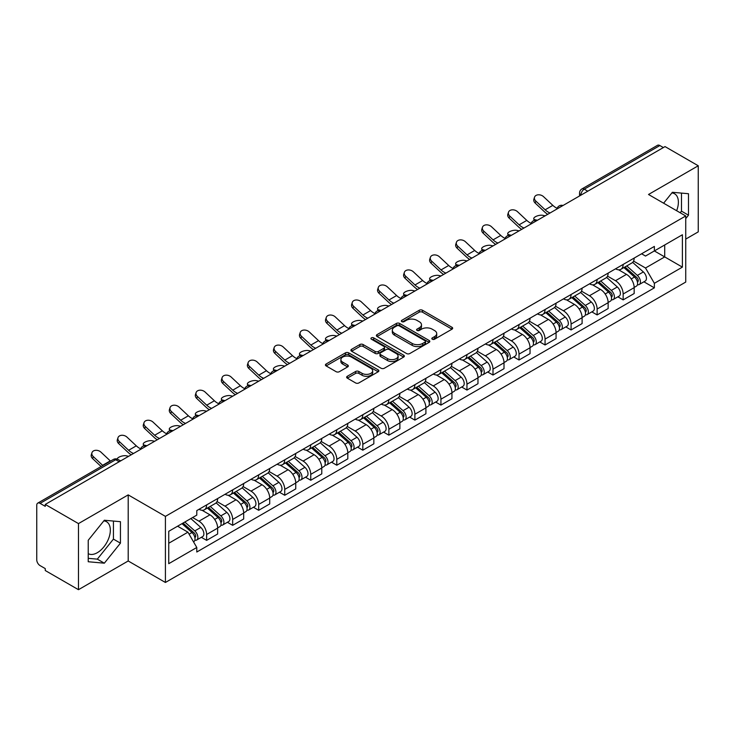 <?xml version="1.0" encoding="UTF-8"?>
<svg xmlns="http://www.w3.org/2000/svg" width="735" height="735" viewBox="0 0 735 735"><rect width="100%" height="100%" fill="white"/><g stroke="black" fill="none" stroke-linecap="round" stroke-linejoin="round"><path stroke-width="1.1" d="M432.299 339.221A1.617 0.937 0 0 0 434.587 339.221L451.988 329.179A2.315 1.341 0 0 0 452.668 328.233A2.315 1.341 0 0 0 451.988 327.286L422.506 310.262A2.315 1.341 0 0 0 419.235 310.262L401.825 320.313A1.617 0.937 0 0 0 401.356 320.974A1.617 0.937 0 0 0 401.825 321.636A1.617 0.937 0 0 0 404.121 321.636L406.372 320.331A7.414 4.281 0 0 1 416.855 320.331L419.317 321.746A7.414 4.281 0 0 1 421.486 324.778A7.414 4.281 0 0 1 419.317 327.801L417.057 329.105A1.617 0.937 0 0 0 416.589 329.767A1.617 0.937 0 0 0 417.057 330.428A1.617 0.937 0 0 0 419.354 330.428L421.605 329.124A7.414 4.281 0 0 1 432.088 329.124L434.55 330.548A7.414 4.281 0 0 1 436.719 333.571A7.414 4.281 0 0 1 434.55 336.602L432.299 337.898A1.617 0.937 0 0 0 431.822 338.559A1.617 0.937 0 0 0 432.299 339.221L432.299 337.898M671.863 192.928A18.412 10.63 -60 0 1 674.583 193.764A18.412 10.63 -60 0 1 676.641 210.725M103.81 520.894A18.412 10.63 -60 0 1 106.529 521.721A18.412 10.63 -60 0 1 109.35 536.476A18.412 10.63 -60 0 1 97.323 552.692A18.412 10.63 -60 0 1 88.228 553.666M347.324 376.274A2.315 1.341 0 0 0 346.644 377.211A2.315 1.341 0 0 0 347.324 378.158L355.593 382.935A2.315 1.341 0 0 0 358.873 382.935L378.203 371.781A2.315 1.341 0 0 0 378.874 370.835A2.315 1.341 0 0 0 378.203 369.889L348.712 352.864A2.315 1.341 0 0 0 345.441 352.864L326.11 364.027A2.315 1.341 0 0 0 325.43 364.973A2.315 1.341 0 0 0 326.11 365.911L336.106 371.68A2.315 1.341 0 0 0 339.377 371.68L347.655 366.912A2.315 1.341 0 0 0 348.326 365.966A2.315 1.341 0 0 0 347.655 365.019L342.694 362.153A6.192 3.574 0 0 1 340.884 359.626A6.192 3.574 0 0 1 344.706 356.319A6.192 3.574 0 0 1 351.459 357.1L370.872 368.299A6.192 3.574 0 0 1 372.682 370.835A6.192 3.574 0 0 1 368.86 374.133A6.192 3.574 0 0 1 362.107 373.362L358.873 371.497A2.315 1.341 0 0 0 355.593 371.497L347.324 376.274L347.324 378.158L355.593 373.417L355.593 371.497M165.412 516.374L128.202 494.885L78.47 523.596L45.258 504.43L665.037 146.596L698.25 165.77L648.518 194.481L685.737 215.971L165.412 516.374L165.412 582.469L685.737 282.065L685.737 215.971M406.538 353.526A2.315 1.341 0 0 0 409.818 353.526L429.139 342.363A2.315 1.341 0 0 0 429.819 341.417A2.315 1.341 0 0 0 429.139 340.48L399.656 323.455A2.315 1.341 0 0 0 396.385 323.455L377.055 334.609A2.315 1.341 0 0 0 376.375 335.555A2.315 1.341 0 0 0 377.055 336.501L406.538 353.526M372.048 339.57A1.617 0.937 0 0 1 373.692 339.8L403.644 357.091L384.341 368.235A2.315 1.341 0 0 1 381.07 368.235L351.578 351.211L351.578 349.318A2.315 1.341 0 0 0 350.907 350.264A2.315 1.341 0 0 0 351.578 351.211M351.578 349.318L359.856 344.54A2.315 1.341 0 0 1 363.127 344.54L375.089 351.449A2.315 1.341 0 0 0 378.36 351.449L383.854 348.28A2.315 1.341 0 0 0 384.534 347.333A2.315 1.341 0 0 0 383.854 346.387L371.405 339.202A1.617 0.937 0 0 1 370.927 338.541A1.617 0.937 0 0 1 371.928 337.668A1.617 0.937 0 0 1 373.692 337.87L403.671 355.18A2.315 1.341 0 0 1 404.351 356.126A2.315 1.341 0 0 1 403.671 357.072L403.671 355.18M78.47 523.596L78.47 589.691L45.258 570.525L45.258 568.596L40.085 565.61A4.722 2.729 -120 0 1 36.75 559.822L36.75 505.294A4.722 2.729 -120 0 1 37.724 503.135L113.319 459.485A4.722 2.729 60 0 1 115.68 459.724L40.085 503.365A4.722 2.729 -120 0 0 37.724 503.135M685.737 239.095L698.25 231.865L698.25 165.77M78.47 589.691L128.202 560.98L165.412 582.469M45.258 504.43L45.258 506.351L40.085 503.365M587.779 191.21L584.27 189.189A4.722 2.729 60 0 0 581.909 188.95L657.513 145.309A4.722 2.729 60 0 1 659.865 145.539L584.27 189.189A4.722 2.729 120 0 0 580.935 194.968L580.935 195.161M663.374 147.56L659.865 145.539M623.151 264.435A10.86 6.266 60 0 1 620.91 269.304L631.925 262.946A10.86 6.266 -120 0 0 634.167 258.068M607.523 276.121L615.48 280.715A10.86 6.266 60 0 1 623.151 294.009L634.167 287.651A10.86 6.266 -120 0 0 626.496 274.357L618.613 269.8M634.167 287.651L634.167 293.531L623.151 299.889L617.878 296.839M620.91 269.304A10.86 6.266 60 0 1 615.562 268.817M623.151 294.009L623.151 299.889M597.123 279.456A10.86 6.266 60 0 1 594.872 284.335L605.888 277.977A10.86 6.266 -120 0 0 608.139 273.098M591.84 311.87L597.123 314.92L608.139 308.553L608.139 302.682A10.86 6.266 -120 0 0 600.458 289.388L592.575 284.831M594.872 284.335A10.86 6.266 60 0 1 589.534 283.848M581.495 291.152L589.442 295.746A10.86 6.266 60 0 1 597.123 309.04L597.123 314.92M571.086 294.487A10.86 6.266 60 0 1 568.844 299.365L579.86 293.008A10.86 6.266 -120 0 0 582.102 288.129M565.812 326.9L571.086 329.941L582.102 323.584L582.102 317.713A10.86 6.266 -120 0 0 574.43 304.419L566.547 299.862M568.844 299.365A10.86 6.266 60 0 1 563.497 298.869M555.458 306.183L563.414 310.776A10.86 6.266 60 0 1 571.086 324.071L571.086 329.941M545.058 309.518A10.86 6.266 60 0 1 542.807 314.396L553.822 308.038A10.86 6.266 -120 0 0 556.073 303.16M539.775 341.931L545.058 344.972L556.073 338.614L556.073 332.744A10.86 6.266 -120 0 0 548.393 319.44L540.51 314.892M542.807 314.396A10.86 6.266 60 0 1 537.469 313.9M529.43 321.213L537.377 325.807A10.86 6.266 60 0 1 545.058 339.101L545.058 344.972M519.02 324.548A10.86 6.266 60 0 1 516.779 329.427L527.785 323.069A10.86 6.266 -120 0 0 530.036 318.191M513.747 356.953L519.02 360.003L530.036 353.645L530.036 347.774A10.86 6.266 -120 0 0 522.364 334.471L514.482 329.923M516.779 329.427A10.86 6.266 60 0 1 511.431 328.931M503.392 336.244L511.349 340.829A10.86 6.266 60 0 1 519.02 354.132L519.02 360.003M492.992 339.579A10.86 6.266 60 0 1 490.741 344.458L501.757 338.091A10.86 6.266 -120 0 0 504.008 333.221M487.709 371.983L492.992 375.034L504.008 368.676L504.008 362.796A10.86 6.266 -120 0 0 496.327 349.502L488.444 344.954M490.741 344.458A10.86 6.266 60 0 1 485.403 343.962M477.364 351.266L485.311 355.859A10.86 6.266 60 0 1 492.992 369.163L492.992 375.034M466.955 354.61A10.86 6.266 60 0 1 464.713 359.479L475.72 353.122A10.86 6.266 -120 0 0 477.97 348.252M461.681 387.014L466.955 390.065L477.97 383.707L477.97 377.827A10.86 6.266 -120 0 0 470.299 364.532L462.416 359.985M464.713 359.479A10.86 6.266 60 0 1 459.366 358.992M451.327 366.296L459.283 370.89A10.86 6.266 60 0 1 466.955 384.185L466.955 390.065M440.926 369.641A10.86 6.266 60 0 1 438.676 374.51L449.691 368.152A10.86 6.266 -120 0 0 451.942 363.283M435.644 402.045L440.926 405.095L451.942 398.737L451.942 392.858A10.86 6.266 -120 0 0 444.262 379.563L436.379 375.015M438.676 374.51A10.86 6.266 60 0 1 433.338 374.023M425.299 381.327L433.246 385.921A10.86 6.266 60 0 1 440.926 399.215L440.926 405.095M414.889 384.671A10.86 6.266 60 0 1 412.647 389.541L423.654 383.183A10.86 6.266 -120 0 0 425.905 378.314M409.615 417.076L414.889 420.126L425.905 413.768L425.905 407.888A10.86 6.266 -120 0 0 418.233 394.594L410.35 390.046M412.647 389.541A10.86 6.266 60 0 1 407.3 389.054M399.261 396.358L407.218 400.952A10.86 6.266 60 0 1 414.889 414.246L414.889 420.126M388.861 399.702A10.86 6.266 60 0 1 386.61 404.572L397.626 398.214A10.86 6.266 -120 0 0 399.877 393.344M383.578 432.106L388.861 435.157L399.877 428.799L399.877 422.919A10.86 6.266 -120 0 0 392.196 409.625L384.313 405.068M386.61 404.572A10.86 6.266 60 0 1 381.272 404.085M373.233 411.389L381.18 415.982A10.86 6.266 60 0 1 388.861 429.277L388.861 435.157M362.824 414.733A10.86 6.266 60 0 1 360.582 419.602L371.588 413.245A10.86 6.266 -120 0 0 373.839 408.375M357.55 447.137L362.824 450.188L373.839 443.83L373.839 437.95A10.86 6.266 -120 0 0 366.168 424.655L358.285 420.098M360.582 419.602A10.86 6.266 60 0 1 355.235 419.115M347.196 426.419L355.152 431.013A10.86 6.266 60 0 1 362.824 444.308L362.824 450.188M336.795 429.764A10.86 6.266 60 0 1 334.544 434.633L345.56 428.275A10.86 6.266 -120 0 0 347.811 423.397M331.513 462.168L336.795 465.218L347.811 458.861L347.811 452.981A10.86 6.266 -120 0 0 340.13 439.686L332.248 435.129M334.544 434.633A10.86 6.266 60 0 1 329.207 434.146M321.167 441.45L329.115 446.044A10.86 6.266 60 0 1 336.795 459.338L336.795 465.218M310.758 444.785A10.86 6.266 60 0 1 308.516 449.664L319.523 443.306A10.86 6.266 -120 0 0 321.774 438.427M305.484 477.199L310.758 480.249L321.774 473.882L321.774 468.011A10.86 6.266 -120 0 0 314.102 454.717L306.219 450.16M308.516 449.664A10.86 6.266 60 0 1 303.169 449.177M295.13 456.481L303.086 461.075A10.86 6.266 60 0 1 310.758 474.369L310.758 480.249M284.73 459.816A10.86 6.266 60 0 1 282.479 464.695L293.495 458.337A10.86 6.266 -120 0 0 295.746 453.458M279.447 492.229L284.73 495.271L295.746 488.913L295.746 483.042A10.86 6.266 -120 0 0 288.065 469.748L280.182 465.191M282.479 464.695A10.86 6.266 60 0 1 277.141 464.198M269.102 471.512L277.049 476.105A10.86 6.266 60 0 1 284.73 489.4L284.73 495.271M258.692 474.847A10.86 6.266 60 0 1 256.451 479.725L267.457 473.368A10.86 6.266 -120 0 0 269.708 468.489M253.419 507.26L258.692 510.301L269.708 503.944L269.708 498.073A10.86 6.266 -120 0 0 262.037 484.769L254.154 480.221M256.451 479.725A10.86 6.266 60 0 1 251.104 479.229M243.064 486.542L251.021 491.136A10.86 6.266 60 0 1 258.692 504.43L258.692 510.301M232.664 489.877A10.86 6.266 60 0 1 230.413 494.756L241.429 488.389A10.86 6.266 -120 0 0 243.68 483.52M227.381 522.282L232.664 525.332L243.68 518.974L243.68 513.094A10.86 6.266 -120 0 0 235.999 499.8L228.116 495.252M230.413 494.756A10.86 6.266 60 0 1 225.075 494.26M217.036 501.573L224.983 506.158A10.86 6.266 60 0 1 232.664 519.461L232.664 525.332M206.627 504.908A10.86 6.266 60 0 1 204.385 509.787L215.392 503.42A10.86 6.266 -120 0 0 217.643 498.55M201.353 537.313L206.627 540.363L217.643 534.005L217.643 528.125A10.86 6.266 -120 0 0 209.971 514.831L202.088 510.283M204.385 509.787A10.86 6.266 60 0 1 199.038 509.291M192.616 517.532L198.955 521.188A10.86 6.266 60 0 1 206.627 534.492L206.627 540.363M641.591 253.786L645.514 256.046L682.392 234.759L664.706 244.966L664.706 256.919L645.514 267.999L633.561 261.09M168.747 543.257L187.939 532.177L196.787 547.492L168.747 563.681L168.747 531.304L196.787 515.125L196.787 510.595L654.361 246.418L654.361 250.938L682.392 267.127L654.361 283.315L645.514 267.999M682.392 234.759L682.392 267.127M196.787 547.492L196.787 552.022L654.361 287.844L654.361 283.315M685.737 218.617L688.484 215.19L688.484 193.718L672.387 192.285L663.613 203.2M128.202 494.885L128.202 560.98M88.228 561.742L104.333 563.185L120.439 543.156L120.439 521.685L104.333 520.242L88.228 540.271L88.228 561.742M187.939 532.177L177.594 526.205M643.906 281.808L654.361 287.844M680.178 212.764L681.483 211.147L681.483 193.094M681.483 211.147L688.484 215.19M88.228 558.324L97.323 559.142L113.429 539.104L113.429 521.051M97.323 559.142L104.333 563.185M113.429 539.104L120.439 543.156M432.943 339.451L434.55 338.523A7.414 4.281 0 0 0 436.719 335.5L436.719 333.571M421.486 324.778L421.486 326.707A7.414 4.281 0 0 1 419.317 329.73L417.71 330.658M451.988 327.286L451.988 329.179L422.506 312.191A2.315 1.341 0 0 0 419.235 312.191L402.477 321.866M429.111 342.381L399.656 325.385A2.315 1.341 0 0 0 396.385 325.385L377.083 336.52M425.05 342.087A1.617 0.937 0 0 0 425.519 341.417A1.617 0.937 0 0 0 425.05 340.755L399.169 325.816A1.617 0.937 0 0 0 396.872 325.816L394.502 327.185A7.414 4.281 0 0 0 392.325 330.217A7.414 4.281 0 0 0 394.502 333.24L412.188 343.456A7.414 4.281 0 0 0 422.671 343.456L425.05 342.087L425.05 344.008A1.617 0.937 0 0 0 425.519 343.346L425.519 341.417M392.325 330.217L392.325 332.137A7.414 4.281 0 0 0 394.502 335.169L394.502 333.24M425.05 344.008L422.671 345.386A7.414 4.281 0 0 1 412.188 345.386L394.502 335.169M351.615 351.229L359.856 346.47L359.856 344.54M384.534 347.333L384.534 349.263A2.315 1.341 0 0 1 383.854 350.2L378.36 353.37A2.315 1.341 0 0 1 375.089 353.37L363.127 346.47A2.315 1.341 0 0 0 359.856 346.47M387.492 358.606A6.192 3.574 0 0 0 394.245 359.387A6.192 3.574 0 0 0 398.076 356.08A6.192 3.574 0 0 0 396.257 353.553L389.421 349.603A2.315 1.341 0 0 0 386.141 349.603L380.656 352.772A2.315 1.341 0 0 0 379.977 353.719A2.315 1.341 0 0 0 380.656 354.665L387.492 358.606L387.492 360.536A6.192 3.574 0 0 0 394.245 361.308A6.192 3.574 0 0 0 398.076 358.009L398.076 356.08M379.977 353.719L379.977 355.639A2.315 1.341 0 0 0 380.656 356.585L380.656 354.665M387.492 360.536L380.656 356.585M372.682 370.835L372.682 372.755A6.192 3.574 0 0 1 368.86 376.063A6.192 3.574 0 0 1 362.107 375.291L358.873 373.417A2.315 1.341 0 0 0 355.593 373.417M340.884 359.626L340.884 361.556A6.192 3.574 0 0 0 342.694 364.082L342.694 362.153M347.618 366.921L342.694 364.082M378.167 371.8L348.712 354.794A2.315 1.341 0 0 0 345.441 354.794L326.138 365.929M545.131 215.833L542.88 215.337A5.43 2.058 -13.1 0 0 536.853 216.072A5.43 2.058 -13.1 0 0 533.757 218.791A5.43 2.058 -13.1 0 0 535.209 219.774L537.46 220.261M623.905 267.568L634.516 277.04A5.898 3.409 60 0 1 636.372 286.163L634.167 287.431M624.19 267.825L629.178 270.7M624.98 266.952L636.786 277.49A2.83 1.635 60 0 1 637.668 281.863A2.83 1.635 60 0 1 637.41 281.964M626.744 265.932L637.355 275.395A5.898 3.409 60 0 1 639.202 284.519A5.898 3.409 60 0 1 637.42 284.711M632.66 262.386L643.364 271.932A5.898 3.409 60 0 1 645.211 281.055L639.202 284.519M557.167 208.317A14.636 8.443 60 0 1 552.83 205.368L543.523 196.649A5.43 3.923 17.7 0 0 538.286 194.793A5.43 3.923 17.7 0 0 534.52 197.219A5.43 3.923 17.7 0 0 535.852 201.087L535.209 203.099A5.43 3.923 -162.3 0 1 533.876 199.24L534.52 197.219M550.056 212.985A14.636 8.443 60 0 1 545.149 209.797L535.852 201.087M535.209 203.099L544.506 211.818A17.704 10.216 -120 0 0 547.74 214.326M519.103 230.863L516.852 230.367A5.43 2.058 -13.1 0 0 510.825 231.102A5.43 2.058 -13.1 0 0 507.72 233.822A5.43 2.058 -13.1 0 0 509.171 234.805L511.422 235.292M597.877 282.598L608.479 292.071A5.898 3.409 60 0 1 610.335 301.194L608.13 302.462M598.152 282.856L603.15 285.731M598.942 281.983L610.748 292.512A2.83 1.635 60 0 1 611.639 296.894A2.83 1.635 60 0 1 611.382 296.995M600.716 280.963L611.318 290.426A5.898 3.409 60 0 1 613.174 299.549A5.898 3.409 60 0 1 611.391 299.742M606.623 277.417L617.326 286.962A5.898 3.409 60 0 1 619.182 296.086L613.174 299.549M493.066 245.885L490.815 245.398A5.43 2.058 -13.1 0 0 484.788 246.133A5.43 2.058 -13.1 0 0 481.691 248.853A5.43 2.058 -13.1 0 0 483.143 249.827L485.394 250.323M571.839 297.629L582.451 307.092A5.898 3.409 60 0 1 584.307 316.225L582.102 317.492M572.124 297.877L577.113 300.762M572.914 297.013L584.72 307.542A2.83 1.635 60 0 1 585.602 311.925A2.83 1.635 60 0 1 585.345 312.026M574.678 295.994L585.29 305.457A5.898 3.409 60 0 1 587.136 314.58A5.898 3.409 60 0 1 585.354 314.773M580.595 292.438L591.298 301.993A5.898 3.409 60 0 1 593.145 311.116L587.136 314.58M467.037 260.916L464.786 260.429A5.43 2.058 -13.1 0 0 458.75 261.155A5.43 2.058 -13.1 0 0 455.654 263.874A5.43 2.058 -13.1 0 0 457.106 264.857L459.357 265.353M545.811 312.66L556.413 322.123A5.898 3.409 60 0 1 558.269 331.246L556.064 332.523M546.087 312.908L551.085 315.793M546.877 312.044L558.683 322.573A2.83 1.635 60 0 1 559.574 326.956A2.83 1.635 60 0 1 559.317 327.057M548.65 311.024L559.252 320.488A5.898 3.409 60 0 1 561.108 329.611A5.898 3.409 60 0 1 559.326 329.804M554.558 307.469L565.261 317.024A5.898 3.409 60 0 1 567.117 326.147L561.108 329.611M531.129 223.348A14.636 8.443 60 0 1 526.793 220.399L517.495 211.68A5.43 3.923 17.7 0 0 512.249 209.824A5.43 3.923 17.7 0 0 508.482 212.25A5.43 3.923 17.7 0 0 509.814 216.118L509.171 218.13A5.43 3.923 -162.3 0 1 507.839 214.262L508.482 212.25M524.027 228.015A14.636 8.443 60 0 1 519.121 224.827L509.814 216.118M509.171 218.13L518.478 226.849A17.704 10.216 -120 0 0 521.703 229.357M505.101 238.379A14.636 8.443 60 0 1 500.765 235.43L491.458 226.711A5.43 3.923 17.7 0 0 486.221 224.855A5.43 3.923 17.7 0 0 482.454 227.28A5.43 3.923 17.7 0 0 483.786 231.139L483.143 233.16A5.43 3.923 -162.3 0 1 481.811 229.292L482.454 227.28M497.99 243.046A14.636 8.443 60 0 1 493.084 239.858L483.786 231.139M483.143 233.16L492.441 241.879A17.704 10.216 -120 0 0 495.675 244.387M479.064 253.41A14.636 8.443 60 0 1 474.727 250.46L465.43 241.742A5.43 3.923 17.7 0 0 460.183 239.886A5.43 3.923 17.7 0 0 456.417 242.302A5.43 3.923 17.7 0 0 457.749 246.17L457.106 248.191A5.43 3.923 -162.3 0 1 455.773 244.323L456.417 242.302M471.962 258.077A14.636 8.443 60 0 1 467.056 254.889L457.749 246.17M457.106 248.191L466.413 256.91A17.704 10.216 -120 0 0 469.637 259.418M441 275.947L438.749 275.46A5.43 2.058 -13.1 0 0 432.722 276.185A5.43 2.058 -13.1 0 0 429.626 278.905A5.43 2.058 -13.1 0 0 431.077 279.888L433.328 280.384M519.774 327.691L530.385 337.154A5.898 3.409 60 0 1 532.241 346.277L530.036 347.554M520.058 327.939L525.047 330.823M520.849 327.075L532.654 337.604A2.83 1.635 60 0 1 533.537 341.986A2.83 1.635 60 0 1 533.279 342.087M522.613 326.055L533.224 335.518A5.898 3.409 60 0 1 535.071 344.642A5.898 3.409 60 0 1 533.288 344.834M528.529 322.5L539.233 332.055A5.898 3.409 60 0 1 541.079 341.178L535.071 344.642M414.972 290.977L412.721 290.49A5.43 2.058 -13.1 0 0 406.685 291.216A5.43 2.058 -13.1 0 0 403.588 293.936A5.43 2.058 -13.1 0 0 405.04 294.919L407.291 295.415M493.745 342.721L504.348 352.184A5.898 3.409 60 0 1 506.204 361.308L503.999 362.585M494.021 342.969L499.019 345.854M494.811 342.106L506.617 352.635A2.83 1.635 60 0 1 507.508 357.017A2.83 1.635 60 0 1 507.251 357.118M496.584 341.086L507.187 350.549A5.898 3.409 60 0 1 509.043 359.672A5.898 3.409 60 0 1 507.26 359.865M502.492 337.53L513.195 347.076A5.898 3.409 60 0 1 515.051 356.199L509.043 359.672M453.036 268.44A14.636 8.443 60 0 1 448.699 265.482L439.392 256.772A5.43 3.923 17.7 0 0 434.155 254.916A5.43 3.923 17.7 0 0 430.388 257.333A5.43 3.923 17.7 0 0 431.721 261.201L431.077 263.222A5.43 3.923 -162.3 0 1 429.745 259.354L430.388 257.333M445.924 273.108A14.636 8.443 60 0 1 441.018 269.92L431.721 261.201M431.077 263.222L440.375 271.941A17.704 10.216 -120 0 0 443.609 274.449M426.998 283.471A14.636 8.443 60 0 1 422.662 280.513L413.364 271.803A5.43 3.923 17.7 0 0 408.118 269.947A5.43 3.923 17.7 0 0 404.351 272.363A5.43 3.923 17.7 0 0 405.683 276.231L405.04 278.253A5.43 3.923 -162.3 0 1 403.708 274.385L404.351 272.363M419.896 288.129A14.636 8.443 60 0 1 414.99 284.95L405.683 276.231M405.04 278.253L414.347 286.972A17.704 10.216 -120 0 0 417.572 289.471M388.934 306.008L386.683 305.521A5.43 2.058 -13.1 0 0 380.656 306.247A5.43 2.058 -13.1 0 0 377.56 308.966A5.43 2.058 -13.1 0 0 379.012 309.95L381.263 310.436M467.708 357.752L478.32 367.215A5.898 3.409 60 0 1 480.175 376.338L477.97 377.606M467.993 358L472.982 360.885M468.783 357.137L480.589 367.665A2.83 1.635 60 0 1 481.471 372.048A2.83 1.635 60 0 1 481.214 372.149M470.547 356.117L481.159 365.58A5.898 3.409 60 0 1 483.005 374.703A5.898 3.409 60 0 1 481.223 374.887M476.464 352.561L487.167 362.107A5.898 3.409 60 0 1 489.014 371.23L483.005 374.703M362.906 321.039L360.655 320.552A5.43 2.058 -13.1 0 0 354.619 321.278A5.43 2.058 -13.1 0 0 351.523 323.997A5.43 2.058 -13.1 0 0 352.975 324.98L355.225 325.467M441.68 372.783L452.282 382.246A5.898 3.409 60 0 1 454.138 391.369L451.933 392.637M441.955 373.031L446.954 375.916M442.746 372.167L454.552 382.696A2.83 1.635 60 0 1 455.443 387.079A2.83 1.635 60 0 1 455.185 387.18M444.519 371.138L455.121 380.611A5.898 3.409 60 0 1 456.977 389.734A5.898 3.409 60 0 1 455.195 389.917M450.426 367.592L461.13 377.138A5.898 3.409 60 0 1 462.986 386.261L456.977 389.734M336.869 336.07L334.618 335.583A5.43 2.058 -13.1 0 0 328.591 336.308A5.43 2.058 -13.1 0 0 325.495 339.028A5.43 2.058 -13.1 0 0 326.946 340.011L329.197 340.498M415.642 387.814L426.254 397.277A5.898 3.409 60 0 1 428.11 406.4L425.905 407.668M415.927 388.062L420.916 390.946M416.717 387.189L428.523 397.727A2.83 1.635 60 0 1 429.405 402.1A2.83 1.635 60 0 1 429.148 402.21M418.481 386.169L429.093 395.641A5.898 3.409 60 0 1 430.94 404.764A5.898 3.409 60 0 1 429.157 404.948M424.398 382.623L435.102 392.168A5.898 3.409 60 0 1 436.948 401.292L430.94 404.764M310.841 351.1L308.59 350.604A5.43 2.058 -13.1 0 0 302.554 351.339A5.43 2.058 -13.1 0 0 299.457 354.059A5.43 2.058 -13.1 0 0 300.909 355.042L303.16 355.529M389.614 402.844L400.217 412.307A5.898 3.409 60 0 1 402.073 421.431L399.868 422.698M389.89 403.092L394.888 405.977M390.68 402.22L402.486 412.758A2.83 1.635 60 0 1 403.377 417.131A2.83 1.635 60 0 1 403.12 417.241M392.453 401.2L403.056 410.672A5.898 3.409 60 0 1 404.911 419.795A5.898 3.409 60 0 1 403.129 419.979M398.361 397.653L409.064 407.199A5.898 3.409 60 0 1 410.92 416.322L404.911 419.795M284.803 366.131L282.552 365.635A5.43 2.058 -13.1 0 0 276.525 366.37A5.43 2.058 -13.1 0 0 273.429 369.089A5.43 2.058 -13.1 0 0 274.881 370.072L277.132 370.559M363.577 417.866L374.188 427.338A5.898 3.409 60 0 1 376.044 436.461L373.839 437.729M363.862 418.123L368.851 421.008M364.652 417.25L376.458 427.788A2.83 1.635 60 0 1 377.34 432.162A2.83 1.635 60 0 1 377.083 432.263M366.416 416.231L377.027 425.694A5.898 3.409 60 0 1 378.874 434.817A5.898 3.409 60 0 1 377.092 435.01M372.333 412.684L383.036 422.23A5.898 3.409 60 0 1 384.883 431.353L378.874 434.817M258.775 381.162L256.524 380.666A5.43 2.058 -13.1 0 0 250.488 381.401A5.43 2.058 -13.1 0 0 247.392 384.12A5.43 2.058 -13.1 0 0 248.843 385.103L251.094 385.59M337.549 432.897L348.151 442.369A5.898 3.409 60 0 1 350.007 451.492L347.802 452.76M337.824 433.154L342.822 436.03M338.614 432.281L350.42 442.819A2.83 1.635 60 0 1 351.312 447.192A2.83 1.635 60 0 1 351.054 447.293M340.388 431.261L350.99 440.724A5.898 3.409 60 0 1 352.846 449.848A5.898 3.409 60 0 1 351.064 450.04M346.295 427.715L356.999 437.261A5.898 3.409 60 0 1 358.855 446.384L352.846 449.848M232.738 396.183L230.487 395.696A5.43 2.058 -13.1 0 0 224.46 396.431A5.43 2.058 -13.1 0 0 221.364 399.151A5.43 2.058 -13.1 0 0 222.815 400.134L225.066 400.621M311.511 447.927L322.123 457.4A5.898 3.409 60 0 1 323.979 466.523L321.774 467.791M311.796 448.185L316.785 451.06M312.586 447.312L324.392 457.841A2.83 1.635 60 0 1 325.274 462.223A2.83 1.635 60 0 1 325.017 462.324M314.35 446.292L324.962 455.755A5.898 3.409 60 0 1 326.809 464.878A5.898 3.409 60 0 1 325.026 465.071M320.267 442.736L330.971 452.291A5.898 3.409 60 0 1 332.817 461.415L326.809 464.878M206.71 411.214L204.459 410.727A5.43 2.058 -13.1 0 0 198.422 411.462A5.43 2.058 -13.1 0 0 195.326 414.173A5.43 2.058 -13.1 0 0 196.778 415.156L199.029 415.652M285.483 462.958L296.086 472.421A5.898 3.409 60 0 1 297.941 481.544L295.736 482.821M285.759 463.206L290.757 466.091M286.549 462.343L298.355 472.871A2.83 1.635 60 0 1 299.246 477.254A2.83 1.635 60 0 1 298.989 477.355M288.322 461.323L298.925 470.786A5.898 3.409 60 0 1 300.78 479.909A5.898 3.409 60 0 1 298.998 480.102M294.23 457.767L304.933 467.322A5.898 3.409 60 0 1 306.789 476.445L300.78 479.909M400.97 298.502A14.636 8.443 60 0 1 396.634 295.543L387.327 286.834A5.43 3.923 17.7 0 0 382.09 284.978A5.43 3.923 17.7 0 0 378.323 287.394A5.43 3.923 17.7 0 0 379.655 291.262L379.012 293.283A5.43 3.923 -162.3 0 1 377.68 289.415L378.323 287.394M393.859 303.16A14.636 8.443 60 0 1 388.953 299.981L379.655 291.262M379.012 293.283L388.31 301.993A17.704 10.216 -120 0 0 391.544 304.501M374.933 313.533A14.636 8.443 60 0 1 370.596 310.574L361.298 301.864A5.43 3.923 17.7 0 0 356.052 299.999A5.43 3.923 17.7 0 0 352.285 302.425A5.43 3.923 17.7 0 0 353.618 306.293L352.975 308.314A5.43 3.923 -162.3 0 1 351.642 304.446L352.285 302.425M367.831 318.191A14.636 8.443 60 0 1 362.925 315.012L353.618 306.293M352.975 308.314L362.281 317.024A17.704 10.216 -120 0 0 365.506 319.532M348.904 328.563A14.636 8.443 60 0 1 344.568 325.605L335.261 316.895A5.43 3.923 17.7 0 0 330.024 315.03A5.43 3.923 17.7 0 0 326.257 317.456A5.43 3.923 17.7 0 0 327.589 321.324L326.946 323.345A5.43 3.923 -162.3 0 1 325.614 319.477L326.257 317.456M341.793 333.221A14.636 8.443 60 0 1 336.887 330.043L327.589 321.324M326.946 323.345L336.244 332.055A17.704 10.216 -120 0 0 339.478 334.563M322.867 343.594A14.636 8.443 60 0 1 318.531 340.636L309.233 331.917A5.43 3.923 17.7 0 0 303.987 330.061A5.43 3.923 17.7 0 0 300.22 332.486A5.43 3.923 17.7 0 0 301.552 336.354L300.909 338.376A5.43 3.923 -162.3 0 1 299.577 334.508L300.22 332.486M315.765 348.252A14.636 8.443 60 0 1 310.859 345.064L301.552 336.354M300.909 338.376L310.207 347.085A17.704 10.216 -120 0 0 313.441 349.594M296.839 358.625A14.636 8.443 60 0 1 292.502 355.666L283.195 346.948A5.43 3.923 17.7 0 0 277.959 345.092A5.43 3.923 17.7 0 0 274.192 347.517A5.43 3.923 17.7 0 0 275.524 351.385L274.881 353.406A5.43 3.923 -162.3 0 1 273.549 349.538L274.192 347.517M289.728 363.283A14.636 8.443 60 0 1 284.822 360.095L275.524 351.385M274.881 353.406L284.179 362.116A17.704 10.216 -120 0 0 287.413 364.624M270.802 373.646A14.636 8.443 60 0 1 266.465 370.697L257.167 361.978A5.43 3.923 17.7 0 0 251.921 360.122A5.43 3.923 17.7 0 0 248.154 362.548A5.43 3.923 17.7 0 0 249.487 366.416L248.843 368.428A5.43 3.923 -162.3 0 1 247.511 364.56L248.154 362.548M263.7 378.314A14.636 8.443 60 0 1 258.793 375.126L249.487 366.416M248.843 368.428L258.141 377.147A17.704 10.216 -120 0 0 261.375 379.655M244.773 388.677A14.636 8.443 60 0 1 240.437 385.728L231.13 377.009A5.43 3.923 17.7 0 0 225.893 375.153A5.43 3.923 17.7 0 0 222.126 377.579A5.43 3.923 17.7 0 0 223.458 381.447L222.815 383.459A5.43 3.923 -162.3 0 1 221.483 379.591L222.126 377.579M237.662 393.344A14.636 8.443 60 0 1 232.756 390.156L223.458 381.447M222.815 383.459L232.113 392.178A17.704 10.216 -120 0 0 235.347 394.686M218.736 403.708A14.636 8.443 60 0 1 214.399 400.759L205.102 392.04A5.43 3.923 17.7 0 0 199.856 390.184A5.43 3.923 17.7 0 0 196.089 392.609A5.43 3.923 17.7 0 0 197.421 396.468L196.778 398.489A5.43 3.923 -162.3 0 1 195.446 394.621L196.089 392.609M211.634 408.375A14.636 8.443 60 0 1 206.728 405.187L197.421 396.468M196.778 398.489L206.076 407.208A17.704 10.216 -120 0 0 209.31 409.717M180.672 426.245L178.421 425.758A5.43 2.058 -13.1 0 0 172.394 426.484A5.43 2.058 -13.1 0 0 169.298 429.203A5.43 2.058 -13.1 0 0 170.75 430.186L173.001 430.682M259.446 477.989L270.057 487.452A5.898 3.409 60 0 1 271.913 496.575L269.708 497.852M259.731 478.237L264.719 481.122M260.521 477.373L272.327 487.902A2.83 1.635 60 0 1 273.209 492.285A2.83 1.635 60 0 1 272.951 492.386M262.285 476.353L272.896 485.817A5.898 3.409 60 0 1 274.743 494.94A5.898 3.409 60 0 1 272.961 495.133M268.202 472.798L278.905 482.353A5.898 3.409 60 0 1 280.752 491.476L274.743 494.94M192.708 418.739A14.636 8.443 60 0 1 188.371 415.789L179.064 407.071A5.43 3.923 17.7 0 0 173.827 405.215A5.43 3.923 17.7 0 0 170.061 407.631A5.43 3.923 17.7 0 0 171.393 411.499L170.75 413.52A5.43 3.923 -162.3 0 1 169.417 409.652L170.061 407.631M185.597 423.406A14.636 8.443 60 0 1 180.691 420.218L171.393 411.499M170.75 413.52L180.047 422.239A17.704 10.216 -120 0 0 183.281 424.747M154.644 441.276L152.393 440.789A5.43 2.058 -13.1 0 0 146.357 441.514A5.43 2.058 -13.1 0 0 143.261 444.234A5.43 2.058 -13.1 0 0 144.712 445.217L146.963 445.713M233.418 493.02L244.02 502.483A5.898 3.409 60 0 1 245.876 511.606L243.671 512.883M233.693 493.268L238.691 496.153M234.483 492.404L246.289 502.933A2.83 1.635 60 0 1 247.18 507.315A2.83 1.635 60 0 1 246.923 507.416M236.257 491.384L246.859 500.847A5.898 3.409 60 0 1 248.715 509.971A5.898 3.409 60 0 1 246.932 510.163M242.164 487.829L252.868 497.384A5.898 3.409 60 0 1 254.723 506.507L248.715 509.971M166.67 433.769A14.636 8.443 60 0 1 162.334 430.811L153.036 422.101A5.43 3.923 17.7 0 0 147.79 420.245A5.43 3.923 17.7 0 0 144.023 422.662A5.43 3.923 17.7 0 0 145.355 426.53L144.712 428.551A5.43 3.923 -162.3 0 1 143.38 424.683L144.023 422.662M159.569 438.437A14.636 8.443 60 0 1 154.662 435.249L145.355 426.53M144.712 428.551L154.01 437.27A17.704 10.216 -120 0 0 157.244 439.778M128.607 456.306L126.356 455.819A5.43 2.058 -13.1 0 0 120.512 456.481A5.43 2.058 -13.1 0 0 117.214 459.109M207.38 508.05L217.992 517.513A5.898 3.409 60 0 1 219.848 526.637L217.643 527.914M207.665 508.298L212.654 511.183M208.455 507.435L220.261 517.964A2.83 1.635 60 0 1 221.143 522.346A2.83 1.635 60 0 1 220.886 522.447M210.219 506.415L220.831 515.878A5.898 3.409 60 0 1 222.677 525.001A5.898 3.409 60 0 1 220.895 525.194M216.136 502.859L226.839 512.405A5.898 3.409 60 0 1 228.686 521.528L222.677 525.001M119.768 460.487L120.935 460.744M140.642 448.8A14.636 8.443 60 0 1 136.306 445.842L126.999 437.132A5.43 3.923 17.7 0 0 121.762 435.276A5.43 3.923 17.7 0 0 117.995 437.692A5.43 3.923 17.7 0 0 119.327 441.56L118.684 443.582A5.43 3.923 -162.3 0 1 117.352 439.714L117.995 437.692M133.531 453.458A14.636 8.443 60 0 1 128.625 450.279L119.327 441.56M118.684 443.582L127.982 452.301A17.704 10.216 -120 0 0 131.216 454.8M181.995 523.66L191.954 532.544A5.898 3.409 60 0 1 193.81 541.667L193.516 541.833M182.096 523.605L186.626 526.214M183.07 523.044L194.224 532.994A2.83 1.635 60 0 1 195.115 537.377A2.83 1.635 60 0 1 194.858 537.478M184.834 522.025L194.793 530.909A5.898 3.409 60 0 1 196.649 540.032A5.898 3.409 60 0 1 194.867 540.216M190.843 518.552L200.802 527.436A5.898 3.409 60 0 1 202.658 536.559L196.649 540.032M110.526 461.102A14.636 8.443 60 0 1 110.268 460.873L100.971 452.163A5.43 3.923 17.7 0 0 95.725 450.298A5.43 3.923 17.7 0 0 91.958 452.723A5.43 3.923 17.7 0 0 93.29 456.591L92.647 458.612A5.43 3.923 -162.3 0 1 91.315 454.744L91.958 452.723M102.845 465.54A14.636 8.443 60 0 1 102.597 465.31L93.29 456.591M92.647 458.612L101.108 466.541M581.1 195.06L580.935 194.968A4.722 2.729 0 0 1 579.557 193.039L579.557 195.96M232.664 519.461L243.68 513.094M258.692 504.43L269.708 498.073M284.73 489.4L295.746 483.042M310.758 474.369L321.774 468.011M336.795 459.338L347.811 452.981M362.824 444.308L373.839 437.95M388.861 429.277L399.877 422.919M414.889 414.246L425.905 407.888M440.926 399.215L451.942 392.858M466.955 384.185L477.97 377.827M492.992 369.163L504.008 362.796M519.02 354.132L530.036 347.774M545.058 339.101L556.073 332.744M571.086 324.071L582.102 317.713M597.123 309.04L608.139 302.682M206.627 534.492L217.643 528.125M198.955 521.188L209.971 514.831M224.983 506.158L235.999 499.8M251.021 491.136L262.037 484.769M277.049 476.105L288.065 469.748M303.086 461.075L314.102 454.717M329.115 446.044L340.13 439.686M355.152 431.013L366.168 424.655M381.18 415.982L392.196 409.625M407.218 400.952L418.233 394.594M433.246 385.921L444.262 379.563M459.283 370.89L470.299 364.532M485.311 355.859L496.327 349.502M511.349 340.829L522.364 334.471M537.377 325.807L548.393 319.44M563.414 310.776L574.43 304.419M589.442 295.746L600.458 289.388M615.48 280.715L626.496 274.357M562.624 205.736A4.722 2.729 120 0 0 560.539 206.939M536.587 220.766A4.722 2.729 120 0 0 534.501 221.97M510.559 235.788A4.722 2.729 120 0 0 508.473 236.992M484.521 250.819A4.722 2.729 120 0 0 482.436 252.022M458.493 265.849A4.722 2.729 120 0 0 456.407 267.053M432.456 280.88A4.722 2.729 120 0 0 430.37 282.084M406.427 295.911A4.722 2.729 120 0 0 404.342 297.115M380.39 310.942A4.722 2.729 120 0 0 378.304 312.145M354.362 325.972A4.722 2.729 120 0 0 352.276 327.176M328.325 341.003A4.722 2.729 120 0 0 326.239 342.207M302.296 356.034A4.722 2.729 120 0 0 300.211 357.238M276.259 371.065A4.722 2.729 120 0 0 274.173 372.268M250.231 386.096A4.722 2.729 120 0 0 248.145 387.29M224.193 401.117A4.722 2.729 120 0 0 222.108 402.321M198.165 416.148A4.722 2.729 120 0 0 196.08 417.351M172.128 431.179A4.722 2.729 120 0 0 170.042 432.382M146.1 446.209A4.722 2.729 120 0 0 144.014 447.413M119.189 461.745L115.68 459.724A4.722 2.729 120 0 1 118.041 459.485A4.722 4.722 0 0 0 113.319 459.485M434.55 338.523L434.55 336.602M417.057 330.428L417.057 329.105M419.317 329.73L419.317 327.801M401.825 321.636L401.825 320.313M419.235 312.191L419.235 310.262M422.506 312.191L422.506 310.262M377.055 336.501L377.055 334.609M396.385 325.385L396.385 323.455M399.656 325.385L399.656 323.455M429.139 342.363L429.139 340.48M412.188 345.386L412.188 343.456M422.671 345.386L422.671 343.456M363.127 346.47L363.127 344.54M375.089 353.37L375.089 351.449M378.36 353.37L378.36 351.449M383.854 350.2L383.854 348.28M373.692 339.8L373.692 337.87M358.873 373.417L358.873 371.497M362.107 375.291L362.107 373.362M347.655 366.912L347.655 365.019M326.11 365.911L326.11 364.027M345.441 354.794L345.441 352.864M348.712 354.794L348.712 352.864M378.203 371.781L378.203 369.889M535.209 219.774L535.328 220.307M634.516 277.04L631.209 278.951M638.256 280.568L637.199 281.183M643.364 271.932L637.355 275.395M545.149 209.797L552.83 205.368M509.171 234.805L509.3 235.338M608.479 292.071L605.171 293.972M612.227 295.599L611.162 296.214M617.326 286.962L611.318 290.426M483.143 249.827L483.262 250.369M582.451 307.092L579.143 309.003M586.19 310.629L585.124 311.245M591.298 301.993L585.29 305.457M457.106 264.857L457.234 265.399M556.413 322.123L553.106 324.034M560.162 325.66L559.096 326.276M565.261 317.024L559.252 320.488M519.121 224.827L526.793 220.399M493.084 239.858L500.765 235.43M467.056 254.889L474.727 250.46M431.077 279.888L431.197 280.43M530.385 337.154L527.078 339.065M534.125 340.691L533.059 341.306M539.233 332.055L533.224 335.518M405.04 294.919L405.169 295.461M504.348 352.184L501.04 354.095M508.096 355.722L507.031 356.328M513.195 347.076L507.187 350.549M441.018 269.92L448.699 265.482M414.99 284.95L422.662 280.513M379.012 309.95L379.131 310.492M478.32 367.215L475.012 369.126M482.059 370.752L480.993 371.359M487.167 362.107L481.159 365.58M352.975 324.98L353.103 325.522M452.282 382.246L448.975 384.157M456.031 385.774L454.965 386.389M461.13 377.138L455.121 380.611M326.946 340.011L327.066 340.553M426.254 397.277L422.947 399.188M429.993 400.805L428.928 401.42M435.102 392.168L429.093 395.641M300.909 355.042L301.038 355.575M400.217 412.307L396.909 414.218M403.965 415.835L402.899 416.451M409.064 407.199L403.056 410.672M274.881 370.072L275 370.605M374.188 427.338L370.881 429.249M377.928 430.866L376.862 431.482M383.036 422.23L377.027 425.694M248.843 385.103L248.972 385.636M348.151 442.369L344.844 444.28M351.9 445.897L350.834 446.512M356.999 437.261L350.99 440.724M222.815 400.134L222.935 400.667M322.123 457.4L318.815 459.301M325.862 460.928L324.796 461.543M330.971 452.291L324.962 455.755M196.778 415.156L196.906 415.698M296.086 472.421L292.778 474.332M299.834 475.958L298.768 476.574M304.933 467.322L298.925 470.786M388.953 299.981L396.634 295.543M362.925 315.012L370.596 310.574M336.887 330.043L344.568 325.605M310.859 345.064L318.531 340.636M284.822 360.095L292.502 355.666M258.793 375.126L266.465 370.697M232.756 390.156L240.437 385.728M206.728 405.187L214.399 400.759M170.75 430.186L170.869 430.728M270.057 487.452L266.75 489.363M273.797 490.989L272.731 491.605M278.905 482.353L272.896 485.817M180.691 420.218L188.371 415.789M144.712 445.217L144.841 445.759M244.02 502.483L240.712 504.394M247.768 506.02L246.703 506.636M252.868 497.384L246.859 500.847M154.662 435.249L162.334 430.811M217.992 517.513L214.684 519.424M221.731 521.051L220.665 521.657M226.839 512.405L220.831 515.878M128.625 450.279L136.306 445.842M191.954 532.544L189.106 534.189M195.703 536.081L194.637 536.688M200.802 527.436L194.793 530.909M102.597 465.31L110.268 460.873M563.019 205.497A4.722 4.722 0 0 0 556.965 208.997M536.991 220.528A4.722 4.722 0 0 0 530.927 224.028M510.954 235.558A4.722 4.722 0 0 0 504.899 239.059M484.925 250.589A4.722 4.722 0 0 0 478.862 254.089M458.888 265.62A4.722 4.722 0 0 0 452.833 269.12M432.86 280.651A4.722 4.722 0 0 0 426.796 284.151M406.822 295.681A4.722 4.722 0 0 0 400.768 299.173M380.794 310.712A4.722 4.722 0 0 0 374.731 314.203M354.757 325.743A4.722 4.722 0 0 0 348.702 329.234M328.729 340.774A4.722 4.722 0 0 0 322.665 344.265M302.691 355.804A4.722 4.722 0 0 0 296.637 359.296M276.663 370.826A4.722 4.722 0 0 0 270.599 374.326M250.626 385.857A4.722 4.722 0 0 0 244.571 389.357M224.598 400.887A4.722 4.722 0 0 0 218.534 404.388M198.56 415.918A4.722 4.722 0 0 0 192.506 419.419M172.532 430.949A4.722 4.722 0 0 0 166.468 434.449M146.495 445.98A4.722 4.722 0 0 0 140.44 449.48M120.568 460.946L118.041 459.485M581.909 188.95A4.722 4.722 0 0 0 579.557 193.039M534.161 220.509L533.757 218.791M508.124 235.54L507.72 233.822M482.096 250.571L481.691 248.853M456.058 265.601L455.654 263.874M430.03 280.632L429.626 278.905M403.993 295.663L403.588 293.936M377.965 310.694L377.56 308.966M351.927 325.724L351.523 323.997M325.899 340.755L325.495 339.028M299.862 355.786L299.457 354.059M273.833 370.817L273.429 369.089M247.796 385.838L247.392 384.12M221.768 400.869L221.364 399.151M195.73 415.9L195.326 414.173M169.702 430.93L169.298 429.203M143.665 445.961L143.261 444.234"/></g></svg>

